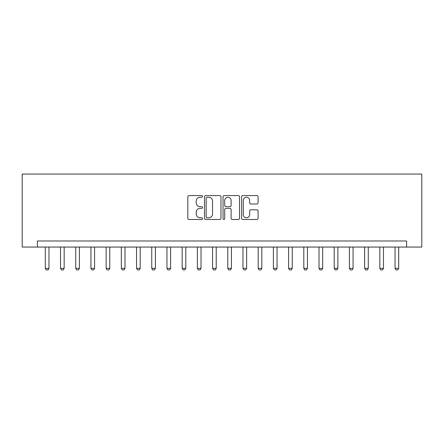<?xml version="1.0" encoding="UTF-8"?>
<svg xmlns="http://www.w3.org/2000/svg" width="444" height="444" viewBox="0 0 444 444"><rect width="100%" height="100%" fill="white"/><g stroke="black" fill="none" stroke-linecap="round" stroke-linejoin="round"><path stroke-width="0.67" d="M202.536 196.42A0.838 0.838 0 0 0 201.704 195.582L189.016 195.582A1.193 1.193 0 0 0 187.823 196.781L187.823 218.27A1.193 1.193 0 0 0 189.016 219.464L201.704 219.464A0.838 0.838 0 0 0 202.536 218.631A0.838 0.838 0 0 0 201.704 217.793L200.061 217.793A3.818 3.818 0 0 1 196.237 213.975L196.237 212.182A3.818 3.818 0 0 1 200.061 208.358L201.704 208.358A0.838 0.838 0 0 0 202.536 207.526A0.838 0.838 0 0 0 201.704 206.688L200.061 206.688A3.818 3.818 0 0 1 196.237 202.869L196.237 201.077A3.818 3.818 0 0 1 200.061 197.258L201.704 197.258A0.838 0.838 0 0 0 202.536 196.42M256.893 204.001A1.193 1.193 0 0 0 258.092 202.808L258.092 196.781A1.193 1.193 0 0 0 256.893 195.582L242.807 195.582A1.193 1.193 0 0 0 241.614 196.781L241.614 218.27A1.193 1.193 0 0 0 242.807 219.464L256.893 219.464A1.193 1.193 0 0 0 258.092 218.27L258.092 210.989A1.193 1.193 0 0 0 256.893 209.796L250.866 209.796A1.193 1.193 0 0 0 249.672 210.989L249.672 214.596A3.191 3.191 0 0 1 246.476 217.793A3.191 3.191 0 0 1 243.284 214.596L243.284 200.449A3.191 3.191 0 0 1 246.476 197.258A3.191 3.191 0 0 1 249.672 200.449L249.672 202.808A1.193 1.193 0 0 0 250.866 204.001L256.893 204.001M406.593 247.058L421.8 247.058L421.8 174.07L22.2 174.07L22.2 247.058L406.593 247.058L406.593 240.975L37.407 240.975L37.407 247.058M220.957 196.781A1.193 1.193 0 0 0 219.763 195.582L205.672 195.582A1.193 1.193 0 0 0 204.479 196.781L204.479 218.27A1.193 1.193 0 0 0 205.672 219.464L219.763 219.464A1.193 1.193 0 0 0 220.957 218.27L220.957 196.781M224.237 195.582L238.328 195.582A1.193 1.193 0 0 1 239.521 196.781L239.521 218.27A1.193 1.193 0 0 1 238.328 219.464L232.301 219.464A1.193 1.193 0 0 1 231.102 218.27L231.102 209.557A1.193 1.193 0 0 0 229.909 208.358L225.913 208.358A1.193 1.193 0 0 0 224.714 209.557L224.714 218.631A0.838 0.838 0 0 1 223.881 219.464A0.838 0.838 0 0 1 223.043 218.631L223.043 196.781A1.193 1.193 0 0 1 224.237 195.582M206.987 197.258A0.838 0.838 0 0 0 206.149 198.091L206.149 216.955A0.838 0.838 0 0 0 206.987 217.793L208.719 217.793A3.818 3.818 0 0 0 212.537 213.975L212.537 201.077A3.818 3.818 0 0 0 208.719 197.258L206.987 197.258M231.102 200.51A3.191 3.191 0 0 0 227.911 197.314A3.191 3.191 0 0 0 224.714 200.51L224.714 205.494A1.193 1.193 0 0 0 225.913 206.688L229.909 206.688A1.193 1.193 0 0 0 231.102 205.494L231.102 200.51M45.31 247.058L45.31 268.348L48.962 268.348L48.962 247.058M48.962 268.348L48.052 269.93L46.226 269.93L45.31 268.348M60.517 247.058L60.517 268.348L64.169 268.348L64.169 247.058M64.169 268.348L63.253 269.93L61.427 269.93L60.517 268.348M75.724 247.058L75.724 268.348L79.371 268.348L79.371 247.058M79.371 268.348L78.46 269.93L76.634 269.93L75.724 268.348M90.931 247.058L90.931 268.348L94.578 268.348L94.578 247.058M94.578 268.348L93.667 269.93L91.841 269.93L90.931 268.348M106.133 247.058L106.133 268.348L109.785 268.348L109.785 247.058M109.785 268.348L108.869 269.93L107.048 269.93L106.133 268.348M121.34 247.058L121.34 268.348L124.992 268.348L124.992 247.058M124.992 268.348L124.076 269.93L122.25 269.93L121.34 268.348M136.547 247.058L136.547 268.348L140.193 268.348L140.193 247.058M140.193 268.348L139.283 269.93L137.457 269.93L136.547 268.348M151.748 247.058L151.748 268.348L155.4 268.348L155.4 247.058M155.4 268.348L154.49 269.93L152.664 269.93L151.748 268.348M166.955 247.058L166.955 268.348L170.607 268.348L170.607 247.058M170.607 268.348L169.691 269.93L167.871 269.93L166.955 268.348M182.162 247.058L182.162 268.348L185.808 268.348L185.808 247.058M185.808 268.348L184.898 269.93L183.072 269.93L182.162 268.348M197.369 247.058L197.369 268.348L201.015 268.348L201.015 247.058M201.015 268.348L200.105 269.93L198.279 269.93L197.369 268.348M212.571 247.058L212.571 268.348L216.222 268.348L216.222 247.058M216.222 268.348L215.312 269.93L213.486 269.93L212.571 268.348M227.778 247.058L227.778 268.348L231.429 268.348L231.429 247.058M231.429 268.348L230.514 269.93L228.688 269.93L227.778 268.348M242.985 247.058L242.985 268.348L246.631 268.348L246.631 247.058M246.631 268.348L245.721 269.93L243.895 269.93L242.985 268.348M258.192 247.058L258.192 268.348L261.838 268.348L261.838 247.058M261.838 268.348L260.928 269.93L259.102 269.93L258.192 268.348M273.393 247.058L273.393 268.348L277.045 268.348L277.045 247.058M277.045 268.348L276.129 269.93L274.309 269.93L273.393 268.348M288.6 247.058L288.6 268.348L292.252 268.348L292.252 247.058M292.252 268.348L291.336 269.93L289.51 269.93L288.6 268.348M303.807 247.058L303.807 268.348L307.453 268.348L307.453 247.058M307.453 268.348L306.543 269.93L304.717 269.93L303.807 268.348M319.008 247.058L319.008 268.348L322.66 268.348L322.66 247.058M322.66 268.348L321.75 269.93L319.924 269.93L319.008 268.348M334.215 247.058L334.215 268.348L337.867 268.348L337.867 247.058M337.867 268.348L336.952 269.93L335.131 269.93L334.215 268.348M349.422 247.058L349.422 268.348L353.069 268.348L353.069 247.058M353.069 268.348L352.159 269.93L350.333 269.93L349.422 268.348M364.629 247.058L364.629 268.348L368.276 268.348L368.276 247.058M368.276 268.348L367.366 269.93L365.54 269.93L364.629 268.348M379.831 247.058L379.831 268.348L383.483 268.348L383.483 247.058M383.483 268.348L382.573 269.93L380.747 269.93L379.831 268.348M395.038 247.058L395.038 268.348L398.69 268.348L398.69 247.058M398.69 268.348L397.774 269.93L395.948 269.93L395.038 268.348"/></g></svg>
